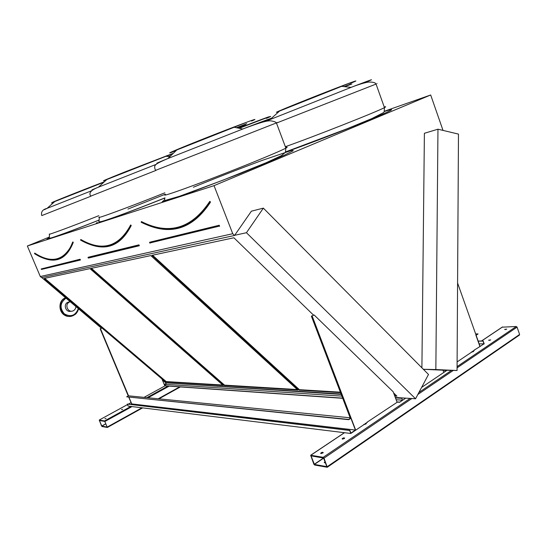 <?xml version="1.0" encoding="UTF-8"?>
<svg xmlns="http://www.w3.org/2000/svg" width="547" height="547" viewBox="0 0 547 547"><rect width="100%" height="100%" fill="white"/><g stroke="black" fill="none" stroke-linecap="round" stroke-linejoin="round"><path stroke-width="0.82" d="M263.36 208.127L246.444 232.721L415.556 398.77L428.499 374.463L263.36 208.127L251.394 211.183L234.547 235.47L232.742 233.713L214.027 185.652L27.35 246.006L49.415 237.029M214.027 185.652L430.68 94.987L384.411 111.239M490.7 339.899L488.608 340.193L490.7 339.899M344.234 438.585L344.651 438.12C343.954 437.655 343.099 437.887 342.101 438.831L344.234 438.585M471.411 352.008L473.415 351.543L473.688 351.27L472.779 351.092M363.796 424.424L365.875 424L366.271 423.569L365.451 423.316M506.72 329.109L504.635 329.403L506.72 329.109M322.771 453.046L323.229 452.533C322.498 452.054 321.636 452.307 320.631 453.292L322.771 453.046M350.148 417.792L311.373 316.145L314.169 314.997L393.184 391.782L397.101 402.305L366.928 422.318M367.31 422.359L355.7 430.181L312.193 316.098M457.586 283.025L480.081 346.442L474.003 350.265M474.406 350.265L457.114 361.909M443.562 370.196L444.526 370.381M405.717 398.148L399.577 402.284L397.026 402.107M323.209 457.306L310.669 455.254L313.855 464.205L314.634 465.025L327.256 467.268L324.015 458.14L323.209 457.306L410.12 398.428M519.267 335.106L519.609 334.449L517.065 327.133L516.279 326.504L502.242 327.168M423.392 369.314L442.94 370.182L443.829 372.227L446.557 370.592L421.593 387.433M342.716 398.305L164.777 385.833M122.699 409.327L121.489 409.621L122.699 409.327M106.077 418.441L104.874 418.742L106.077 418.441M128.258 395.987L100.163 328.809L102.036 328.05L161.933 378.914L164.832 385.963L144.039 397.368M128.764 397.197L131.663 403.959M104.552 420.923L99.233 420.041L101.585 425.983L102.002 426.503L107.362 427.467L104.552 420.923L130.904 406.442M141.188 221.966L141.372 222.335C148.982 226.089 156.483 228.311 163.868 229.008C182.267 230.902 197.645 221.959 210 202.178L209.781 201.686L210.383 202.308C193.358 228.147 172.031 235.586 146.411 224.632M313.438 315.038L233.897 237.774L151.895 255.353L299.12 390.134L340.576 392.684M152.572 255.21L299.394 389.683L299.12 390.134M394.763 396.028L396.944 396.158L393.601 392.91M299.394 389.683L340.378 392.178M394.558 395.467L396.349 395.577M351.447 82.884L350.176 83.349M351.851 83.999L344.719 86.686M350.039 82.973L338.593 87.472M350.456 84.129L344.09 86.617M327.653 91.616L320.638 94.337M312.405 97.571L308.399 99.157M287.524 107.615L286.826 107.909M279.004 111.554L279.435 111.171M246.239 122.453L232.304 127.936M246.711 123.697L236.468 127.711M219.771 132.695L211.949 135.731M177.604 149.625L180.072 148.572M176.216 150.534L173.433 151.594M237.295 127.882L245.398 124.907M83.67 241.699C89.646 244.728 95.404 246.396 100.935 246.711C113.598 247.49 123.595 240.386 130.911 225.405L131.239 225.514C121.379 244.789 107.568 251.08 89.79 244.386M90.788 268.454L224.263 385.526L297.821 390.052L150.815 255.586L90.788 268.454M91.397 268.324L224.516 385.129L224.263 385.526M224.516 385.129L297.274 389.553M241.706 127.095L238.909 128.224M172.852 153.755L167.245 155.881M170.814 155.71L168.756 156.497M167.143 155.621L157.953 159.225M156.592 159.738L149.242 162.534M143.15 164.886L138.261 166.787M129.147 170.377L126.788 171.314M108.607 178.753L110.685 177.864M232.742 233.713L40.3 276.515L27.35 246.006M430.68 94.987L443.015 130.405M437.962 129.195L435.85 369.56L457.06 370.51L458.475 134.104L437.962 129.195L424.397 133.283L421.901 367.81M399.577 402.284L402.394 400.172L401.71 397.888L395.303 397.484M234.547 235.47L41.593 277.609L40.3 276.515M44.143 278.457L165.946 381.929L223.265 385.464L89.981 268.625L44.143 278.457M341.089 394.031L165.816 382.879L162.35 379.939M101.407 328.2L41.77 277.575M415.556 398.77L401.71 397.888M246.444 232.721L234.663 235.299M341.239 394.428L165.816 382.879M401.703 398.312L395.467 397.915M341.889 396.131L166.315 384.404L165.809 383.16M402.394 400.172L396.151 399.754M164.579 385.355L166.315 384.404M399.515 402.113L396.965 401.936M342.654 398.141L164.729 385.717M446.496 370.428L443.104 370.346M457.06 370.51L442.94 370.182M435.85 369.56L423.364 369.28M55.008 201.433L54.816 201.522C50.632 203.272 50.392 203.484 54.085 202.164M58.604 199.86L56.909 200.585M86.105 188.879L82.925 190.117M72.423 194.253L73.927 193.659M104.231 181.891L101.701 182.883M93.298 186.089L98.118 184.243M44.697 278.334L166.185 381.58L165.946 381.929M166.185 381.58L222.766 385.02M34.536 253.37L34.577 253.678C40.827 257.678 46.68 259.777 52.136 259.962C61.401 260.29 68.327 254.444 72.929 242.43L72.621 242.205L73.216 242.526L73.072 241.986L72.71 242.089M104.798 421.422L99.431 420.52L101.831 426.099L107.157 427.057L104.798 421.422M100.163 328.809L102.036 328.05M128.552 395.83L126.699 396.835L348.644 419.44L351.01 417.874L128.552 395.83L100.518 328.788M323.585 458.071L311.031 455.856L314.395 464.417L326.846 466.659L323.585 458.071M324.644 462.83L325.274 462.406M489.155 340.412L490.597 339.967M342.545 439.132L344.439 438.427M471.849 352.056L473.353 351.584M364.206 424.54L366.039 423.877M505.202 329.609L506.577 329.191M321.075 453.593L323.024 452.848M325.034 461.791L324.221 462.516L325.397 462.728M311.373 316.145L314.169 314.997M128.121 406.093L127.28 404.096L349.642 430.455L350.798 433.477L128.121 406.093M351.01 417.874L355.7 430.181L350.798 433.477M126.699 396.835L348.733 419.679L350.907 418.243L355.42 430.065L131.745 403.912L130.829 404.418M128.948 397.218L131.745 403.912M355.42 430.065L350.894 433.108L349.834 430.325L127.28 404.096M475.616 333.855L478.01 334.019L476.116 335.27L480.081 346.442L483.986 343.817L479.172 343.872M483.986 343.817L483.015 341.089L478.208 341.164M477.928 333.8L475.89 335.147L479.931 346.545M484.211 343.933L483.165 340.993L478.174 341.068M71.069 311.168C66.05 312.993 62.857 304.59 67.719 302.334L69.948 301.855L67.719 302.334C62.857 304.59 66.05 312.993 71.069 311.168M68.737 301.958L69.558 302.006M70.262 301.759L69.325 302.115C64.081 304.583 68.211 313.499 73.305 310.744C74.925 309.869 75.794 308.467 75.903 306.552M384.336 111.479C397.901 107.226 392.431 110.22 367.933 120.477C343.68 130.494 305.971 144.934 285.513 152.08M193.378 187.238C216.202 177.891 239.087 168.961 262.047 160.449L291.394 150.473L293.288 150.705L284.734 154.999L266.334 162.944L240.858 173.303L187.874 193.508L170.11 199.662L162.185 201.795L164.544 199.915M127.936 209.063L165.372 194.192M164.968 197.966C126.555 213.378 89.968 226.533 97.229 222.526M99.239 220.031C64.99 233.631 38.769 242.936 49.305 237.938M310.812 455.241L344.507 432.704M418.913 392.466L451.514 370.381M457.087 366.606L516.279 326.504M481.551 341.013L502.577 326.949M127.485 404.582L99.233 420.041L127.492 404.595M128.36 404.124L131.041 402.654M164.23 384.5L165.967 383.55M146.89 397.648L167.984 386.059M219.292 226.137L219.087 225.61L219.292 226.137M219.313 226.13L149.782 243.005L219.217 226.157M149.707 242.813L150.076 243.142M219.62 226.301L219.203 225.248L149.557 242.567M149.707 242.232L219.203 225.248M210.383 202.308L210.246 201.563L209.795 201.638M141.167 222.287L141.29 221.891C148.852 225.617 156.298 227.825 163.635 228.523C181.946 230.417 197.262 221.556 209.576 201.932M141.454 221.583C168.818 235.401 191.587 228.68 209.768 201.412M165.474 194.438C160.134 197.453 181.05 190.329 213.754 177.768C246.403 165.235 279.989 151.382 285.869 148.121C287.681 147.136 287.592 146.897 285.602 147.41M285.343 146.705C313.151 136.941 377.868 111.397 384.452 107.615C386.161 106.72 386.086 106.515 384.233 107.007M279.579 111.041C290.717 106.05 321.78 93.674 341.643 86.351L279.579 111.041L271.538 118.234M278.984 111.485C268.892 115.075 289.582 106.405 318.258 95.13C346.996 83.807 364.514 77.448 351.475 82.959M176.811 149.967L234.191 127.239L176.811 149.967L167.847 158.555L247.059 127.335C273.185 117.345 278.327 115.629 262.478 122.172M172.79 151.943C161.543 155.902 182.206 147.191 212.585 135.28C242.971 123.355 263.257 116.005 251.572 121.044M158.945 162.609C154.206 164.271 157.174 162.917 167.847 158.555C157.242 163.115 155.088 164.483 154.678 166.575C154.671 168.449 155.047 169.659 155.799 170.206M276.44 122.993C278.341 122.22 278.334 122.193 276.413 122.918L155.847 170.261M265.22 121.482L353.834 86.296C373.3 78.85 376.678 77.749 363.981 82.994M376.076 84.135C377.861 83.411 377.854 83.39 376.056 84.067L276.474 123.068M139.054 245.61L138.87 245.159L139.341 245.74L88.464 258.061L138.986 245.624M88.046 257.801L88.464 258.061M139.341 245.74L138.979 244.851L88.033 257.555M88.135 257.275L138.979 244.851M131.239 225.514L130.74 224.961M80.676 239.757L80.682 239.743C87.65 243.736 94.337 245.918 100.744 246.294C113.325 247.073 123.266 240.058 130.562 225.241M80.819 239.49C102.098 251.75 118.637 247.046 130.446 225.371M164.996 197.857C138.699 208.4 109.824 219.272 101.79 221.439C99.205 222.007 98.282 221.829 99.021 220.913L99.376 217.022C93.769 220.126 129.571 206.957 164.825 192.824M266.403 118.364C273.575 115.349 271.797 115.855 261.069 119.882L239.258 128.292M238.8 128.196C261.589 119.28 275.654 114.132 266.3 118.084M106.809 179.546C118.419 174.445 148.729 162.527 165.96 156.292L106.809 179.546L98.419 187.183L156.182 164.36M105.53 180.23C99.67 182.213 106.268 179.395 125.318 171.779L173.337 153.29M93.715 189.392C90.255 190.623 91.821 189.884 98.419 187.183C90.987 190.062 88.436 193.029 90.775 196.079M155.916 170.432L90.795 196.106M73.216 242.526C67.151 257.712 57.64 263.073 44.676 258.608M70.666 246.82C62.392 261.097 50.406 263.189 34.721 253.097L34.625 253.316M41.189 268.974L79.999 259.51L80.423 260.01L80.101 259.237L41.257 268.926M80.423 260.01L41.586 269.418L80.101 259.907M41.223 269.186L41.586 269.418M99.253 219.969C70.96 231.272 50.365 238.465 50.625 238.013C49.394 238.184 48.943 238.041 49.285 237.596L49.497 233.979C46.317 235.846 70.816 226.8 98.829 215.689M90.85 196.25L41.777 215.593C40.793 211.921 42.563 209.515 47.069 208.359L91.575 190.759M54.679 201.638C42.789 205.911 80.094 190.971 104.381 181.754M103.909 182.185L54.809 201.522L47.069 208.359L44.355 209.672M80.163 259.893L80.101 259.237M41.196 268.967L80.033 259.49L41.196 268.967M34.721 253.097L34.591 253.336C40.793 257.309 46.584 259.401 51.965 259.599C61.155 259.928 68.047 254.17 72.635 242.328M104.976 421.45L132.018 406.578M148.032 397.765L169.153 386.141M107.41 427.419L142.603 407.877M158.883 398.838L180.339 386.92M107.335 427.016L141.967 407.795M158.227 398.77L179.662 386.879M101.763 426.01L105.797 423.781M101.831 426.099L105.844 423.884M324.015 458.14L411.85 398.537M417.853 394.462L453.278 370.422M457.08 367.844L517.065 327.133M327.311 466.632L519.609 334.449M314.265 464.28L323.537 457.989M314.395 464.417L323.619 458.16M78.549 308.795C77.824 311.879 76.101 314.108 73.38 315.482C63.131 320.884 54.85 303.072 65.305 297.999L64.826 298.067C55.828 302.334 60.526 318.053 70.255 316.296M65.517 297.732L64.826 298.067C57.599 301.513 58.707 313.814 66.399 315.92M66.037 298.177C60.061 302.662 59.473 307.879 64.279 313.821C70.816 317.41 75.5 315.674 78.324 308.604M209.761 201.693L209.597 201.822C197.276 221.562 181.96 230.458 163.635 228.523C174.903 229.583 185.255 226.561 194.705 219.463M141.304 222.349C148.934 226.102 156.456 228.325 163.868 229.008M164.777 198.582C164.175 199.634 164.483 200.202 165.7 200.284L179.601 196.229L222.957 180.182L266.341 162.644L281.466 155.621L285.425 152.298L285.869 148.121L276.413 122.918C276.139 122.152 274.314 121.468 270.956 120.86C266.676 120.463 259.169 122.911 242.697 129.01L234.191 127.239M285.575 151.909L347.4 128.634L371.721 118.631L383.488 112.641L384.179 111.814L384.452 107.615L376.056 84.067C375.433 82.604 372.842 81.941 368.288 82.077C363.994 82.829 358.251 84.594 351.065 87.363L341.643 86.351M270.334 119.314L266.136 121.29M80.703 239.736L80.566 240.092M130.712 224.988L130.562 225.125C123.273 240.058 113.332 247.114 100.744 246.294C107.458 246.649 113.544 244.776 118.986 240.666M80.669 240.147C87.705 244.16 94.46 246.348 100.935 246.711M105.674 180.578L105.482 180.12M261.069 119.882L238.957 128.23M165.96 156.292L169.905 156.579M104.149 181.966C87.964 188.072 63.384 197.658 54.809 201.522M72.751 242.068L72.621 242.205C68.04 254.17 61.155 259.969 51.965 259.599C56.293 259.716 60.177 258.478 63.616 255.88M128.34 404.124L131.041 402.64M164.223 384.486L165.96 383.536M107.39 427.453L142.63 407.877M158.91 398.838L180.366 386.927M310.669 455.254L344.405 432.691M481.442 341.02L502.413 326.99M327.304 467.234L519.452 335.058M73.38 315.482C75.035 314.183 76.272 315.017 78.57 308.816M69.325 302.115L67.719 302.334"/></g></svg>
